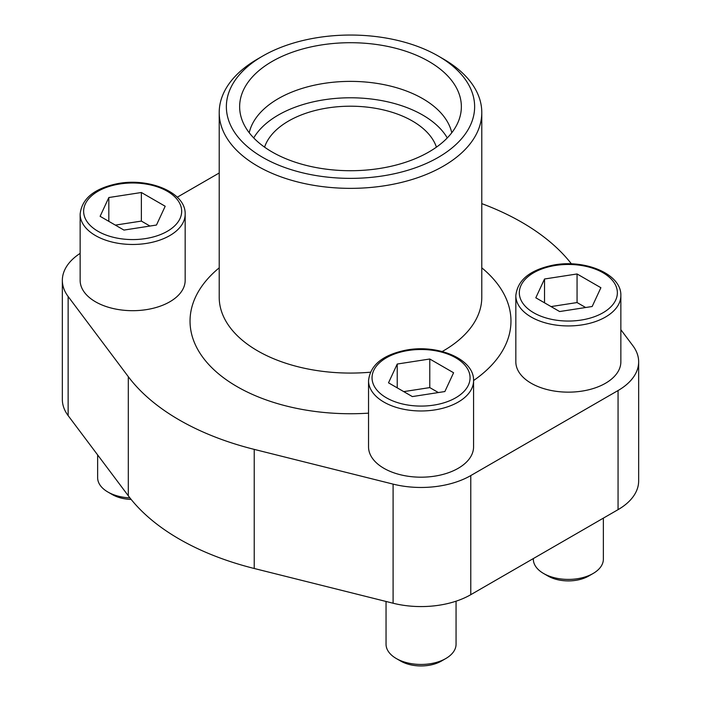 <?xml version="1.0" encoding="UTF-8"?>
<svg xmlns="http://www.w3.org/2000/svg" width="701" height="701" viewBox="0 0 701 701"><rect width="100%" height="100%" fill="white"/><g stroke="black" fill="none" stroke-linecap="round" stroke-linejoin="round"><path stroke-width="1.05" d="M80.142 253.376A70.31 40.597 0 0 0 62.345 280.365L62.345 399.474A70.31 40.597 0 0 0 68.137 415.614L128.309 495.791A242.152 139.806 0 0 0 254.226 568.485L393.095 603.228A70.31 40.597 0 0 0 470.774 594.685L618.063 509.645A70.31 40.597 0 0 0 638.655 480.939L638.655 361.839A70.31 40.597 0 0 0 632.863 345.698L620.858 329.707M571.429 263.865A242.152 139.806 0 0 0 481.789 203.632M219.211 172.989L177.257 197.209M62.345 280.365A70.31 40.597 0 0 0 68.137 296.505L128.309 376.682A242.152 139.806 0 0 0 254.226 449.385L393.095 484.119A70.31 40.597 0 0 0 470.774 475.576L618.063 390.536A70.31 40.597 0 0 0 638.655 361.839M95.52 301.807A52.514 30.318 0 0 0 169.782 301.807A52.514 30.318 0 0 0 185.169 280.365L185.169 214.147A52.514 30.318 180 0 1 169.782 235.589A52.514 30.318 180 0 1 112.554 242.16A52.514 30.318 180 0 1 80.142 214.147L80.142 280.365A52.514 30.318 0 0 0 95.52 301.807M531.218 383.272A52.514 30.318 0 0 0 605.48 383.272A52.514 30.318 0 0 0 620.858 361.839L620.858 295.612A52.514 30.318 180 0 1 605.48 317.054A52.514 30.318 180 0 1 548.252 323.625A52.514 30.318 180 0 1 515.831 295.612L515.831 361.839A52.514 30.318 0 0 0 531.218 383.272M383.92 468.312A52.514 30.318 0 0 0 458.182 468.312A52.514 30.318 0 0 0 473.569 446.879L473.569 380.652A52.514 30.318 180 0 1 458.182 402.094A52.514 30.318 180 0 1 400.954 408.665A52.514 30.318 180 0 1 368.542 380.652L368.542 446.879A52.514 30.318 0 0 0 383.92 468.312M443.33 58.963L438.274 56.036A124.13 71.66 180 0 1 438.274 157.383A124.13 71.66 180 0 1 262.726 157.383A124.13 71.66 180 0 1 262.726 56.036A124.13 71.66 180 0 1 438.274 56.036L443.33 58.963A131.289 75.796 180 0 1 481.789 112.563A131.289 75.796 180 0 1 350.5 188.359A131.289 75.796 180 0 1 219.211 112.563A131.289 75.796 180 0 1 257.67 58.963L262.726 56.036M428.889 61.451A110.863 64.01 180 0 1 460.101 116.331A110.863 64.01 180 0 1 350.5 170.72A110.863 64.01 180 0 1 240.899 116.331A110.863 64.01 180 0 1 300.475 49.596A110.863 64.01 180 0 1 428.889 61.451M249.232 132.761A102.109 58.954 180 0 1 317.571 84.532A102.109 58.954 180 0 1 422.703 98.648A102.109 58.954 180 0 1 451.768 132.761M253.718 137.939A102.109 58.954 180 0 1 422.703 115.052A102.109 58.954 180 0 1 447.282 137.939M264.566 147.149A87.52 50.533 180 0 1 324.861 108.418A87.52 50.533 180 0 1 412.39 121.01A87.52 50.533 180 0 1 436.434 147.149M429.774 359.008L397.23 364.038L388.512 382.825L412.337 396.582L444.872 391.544L453.591 372.757L429.774 359.008L429.774 387.592L403.741 391.622M456.062 601.186L456.062 644.237A35.006 20.215 180 0 1 445.81 658.528A35.006 20.215 180 0 1 396.293 658.528A35.006 20.215 180 0 1 386.041 644.237L386.041 601.467M441.376 661.087L445.81 658.528L441.376 661.087A28.75 16.596 180 0 1 400.727 661.087L396.293 658.528M577.063 273.968L544.528 278.998L535.809 297.785L559.626 311.542L592.17 306.503L600.888 287.717L577.063 273.968L577.063 302.552L551.039 306.582M603.359 518.135L603.359 559.196A35.006 20.215 180 0 1 593.107 573.488A35.006 20.215 180 0 1 543.59 573.488A35.006 20.215 180 0 1 533.338 559.196L533.338 558.557M588.674 576.047L593.107 573.488A35.006 20.215 180 0 1 593.099 573.488L588.674 576.047A28.75 16.596 180 0 1 548.024 576.047L543.59 573.488M141.374 192.503L108.83 197.533L100.112 216.32L123.937 230.077L156.472 225.039L165.191 206.252L141.374 192.503L141.374 221.087L115.341 225.117M129.922 497.885A35.006 20.215 180 0 1 107.893 492.023A35.006 20.215 180 0 1 97.641 477.732L97.641 454.923M131.148 499.419A28.75 16.596 180 0 1 112.326 494.582L107.893 492.023M438.362 392.551L429.774 387.592M397.23 387.863L397.23 364.038M149.961 226.046L141.374 221.087M108.83 221.358L108.83 197.533M585.659 307.511L577.063 302.552M544.528 302.823L544.528 278.998M68.137 296.505L68.137 415.614M128.309 376.682L128.309 495.791M254.226 449.385L254.226 568.485M393.095 484.119L393.095 603.228M470.774 475.576L470.774 594.685M618.063 390.536L618.063 509.645M481.789 267.835A160.459 92.637 180 0 1 473.569 380.547M368.542 413.152A160.459 92.637 180 0 1 212.499 368.367A160.459 92.637 180 0 1 219.211 267.835M481.789 112.563L481.789 297.285A131.289 75.796 180 0 1 442.226 351.508M370.373 372.205A131.289 75.796 180 0 1 219.211 297.285L219.211 112.563M455.711 397.8A49.017 28.294 180 0 1 373.712 385.121A49.017 28.294 180 0 1 433.735 350.465A49.017 28.294 180 0 1 455.711 397.8M603.009 312.76A49.017 28.294 180 0 1 521.001 300.081A49.017 28.294 180 0 1 581.033 265.425A49.017 28.294 180 0 1 603.009 312.76M167.311 231.295A49.017 28.294 180 0 1 85.312 218.616A49.017 28.294 180 0 1 145.335 183.951A49.017 28.294 180 0 1 167.311 231.295M368.542 380.652C370.207 365.317 382.352 355.214 404.976 350.351C436.732 343.665 474.349 358.71 473.569 380.652M515.831 295.612C517.496 280.277 529.649 270.174 552.274 265.311C584.029 258.625 621.647 273.67 620.858 295.612M80.142 214.147C81.807 198.804 93.952 188.709 116.576 183.846C148.332 177.16 185.949 192.205 185.169 214.147"/></g></svg>
